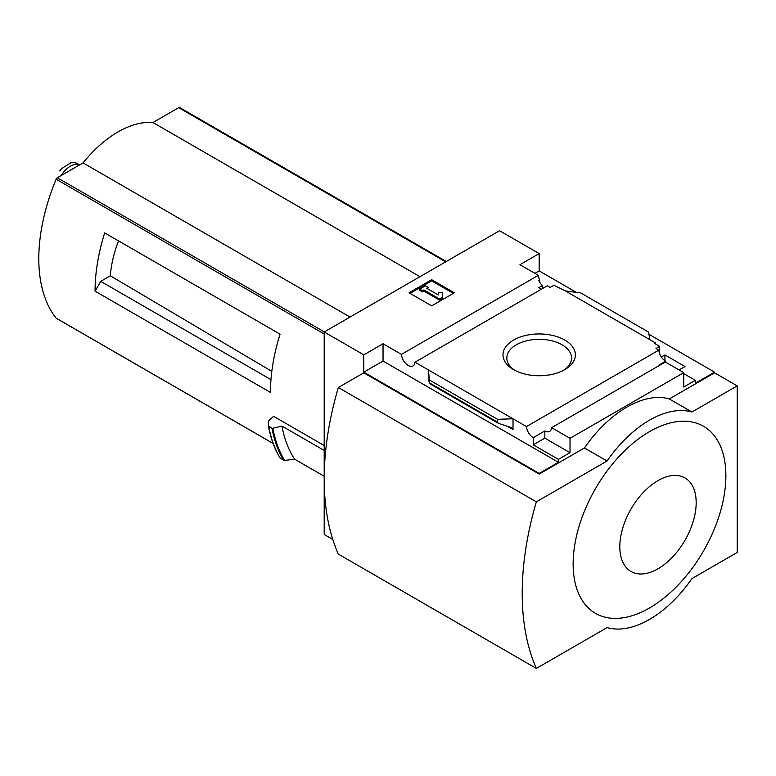<?xml version="1.0" encoding="UTF-8"?>
<svg xmlns="http://www.w3.org/2000/svg" width="776" height="776" viewBox="0 0 776 776"><rect width="100%" height="100%" fill="white"/><g stroke="black" fill="none" stroke-linecap="round" stroke-linejoin="round"><path stroke-width="1.16" d="M541.163 289.332A9.603 5.539 60 0 1 538.757 287.673L542.434 285.558A9.603 5.539 60 0 1 538.757 280.456L539.611 279.961L539.611 282.066M542.434 285.558L542.434 288.594M332.807 539.475L324.193 534.499L324.193 331.983L363.798 354.845L383.034 343.749L401.444 354.37A9.603 5.539 -120 0 0 405.877 363.643A9.603 5.539 -120 0 0 413.016 365.942A9.603 5.539 -120 0 0 414.976 362.188L547.361 285.752L550.213 287.401L553.899 285.277L565.355 290.913L580.855 292.998L648.571 332.099L649.929 339.743L565.355 290.913M661.356 356.999L664.925 354.933L664.925 360.772M664.925 354.933L685.004 366.524L679.068 369.958M659.687 353.749L659.687 346.358L654.74 343.496L655.594 343.011L655.594 343.991M659.687 346.358L656.011 348.482L658.863 350.131A9.603 5.539 60 0 0 665.633 361.218L665.633 362.198M655.594 343.011L649.929 339.743M683.734 373.634L695.335 380.327L695.335 383.266L714.57 372.16L714.57 372.82L737.2 385.876L691.94 412.007A100.017 57.744 120 0 0 607.075 461.002L536.352 501.839A270.135 155.966 120 0 0 536.352 668.427L607.075 627.59A100.017 57.744 120 0 0 691.94 578.595L737.2 552.463L737.2 385.876M564.783 369.628A36.2 20.904 180 0 1 513.586 369.628A36.2 20.904 180 0 1 513.586 340.072A36.2 20.904 180 0 1 564.783 340.072A36.2 20.904 180 0 1 564.783 369.628L564.783 369.628M414.976 362.188L526.477 426.558L658.863 350.131M539.611 279.961A9.603 5.539 60 0 1 538.36 275.325L519.949 264.694L539.184 253.587L539.184 270.902L576.423 292.406M648.959 334.281L714.57 372.16M539.184 270.902L534.945 273.356M659.125 365.603A9.603 5.539 60 0 1 658.562 365.302L665.633 361.218M526.477 426.558A9.603 5.539 -120 0 0 533.248 437.654L544.839 430.952A9.603 5.539 -120 0 0 549.641 431.427A9.603 5.539 -120 0 0 551.61 427.673L665.323 362.023L683.734 372.655L683.734 387.02L695.335 380.327M401.444 354.37L538.36 275.325M112.122 237.214L104.673 232.907A160.021 92.392 -60 0 0 95.06 291.155L100.725 281.358L110.337 275.8A90.763 52.399 -60 0 1 118.524 240.899M271.823 371.355L110.337 275.8M270.97 379.648L100.725 281.358M179.896 107.748A1.998 1.154 120 0 0 179.702 107.573A1.998 1.154 120 0 0 178.703 107.68L152.969 122.53A99.212 57.278 120 0 0 83.042 162.902L57.317 177.752A1.998 1.154 120 0 0 56.114 179.207A160.021 92.392 120 0 0 56.114 318.141A1.998 1.154 120 0 0 56.318 318.315A1.998 1.154 120 0 0 56.561 318.393M324.193 445.531L273.598 416.314L268.312 420.999L268.612 426.373L272.163 428.42L281.979 426.082L324.193 450.458M95.06 291.155L270.446 392.413A160.021 92.392 -60 0 1 280.058 334.165L104.673 232.907M324.193 331.983L499.579 230.724L539.184 253.587M268.418 425.975L272.163 428.42M324.193 476.26L294.618 459.188A164.822 95.157 -60 0 1 281.979 426.082M268.748 426.519A172.825 99.784 -60 0 0 280.427 458.412L284.647 460.449L294.618 459.188M363.798 354.845L363.798 372.16L539.184 473.418L539.184 474.068L363.798 372.82L338.336 387.515L536.352 501.839M551.61 427.673L570.02 438.304L683.734 372.655M539.184 473.418L558.419 462.312L558.419 459.373L570.02 452.68L570.02 438.304M714.57 372.82L669.31 398.942A100.017 57.744 -60 0 0 584.444 447.946L539.184 474.068M558.419 459.373L533.248 444.842L533.248 437.654M498.425 423.347L497.523 422.144L497.523 419.312L513.014 418.788L513.014 429.565L511.568 427.644L498.425 423.347L429.71 383.674L428.439 369.958L428.439 380.735L428.565 379.726L429.71 383.674M383.034 343.749L383.034 361.053L363.798 372.16M558.419 462.312L383.034 361.053M497.523 419.312L429.797 380.211M431.689 279.719L454.319 292.785L431.689 305.851L409.059 292.785L431.689 279.719L431.689 280.863L410.048 293.357M669.31 398.942L691.94 412.007M584.444 447.946L607.075 461.002M338.336 387.515A270.135 155.966 120 0 0 338.336 554.103L536.352 668.427M649.512 431.611A108.009 62.361 120 0 0 573.134 563.9A108.009 62.361 120 0 0 649.512 607.996A108.009 62.361 120 0 0 725.88 475.707A108.009 62.361 120 0 0 649.512 431.611M453.329 293.357L431.689 280.863M423.909 289.933L422.493 290.748L419.67 289.118L425.326 285.849L428.158 287.479L426.742 288.294L438.295 294.967L438.295 292.659L442.301 292.659L442.301 298.42L439.468 300.06L439.468 298.915L423.909 289.933L423.909 291.078L439.468 300.06M442.301 297.276L439.468 298.915M422.493 290.748L422.493 291.892L423.909 291.078M419.67 289.118L419.67 290.253L422.493 291.892M428.158 287.479L427.731 288.866M438.295 293.803L438.295 294.967M544.839 430.952L544.839 438.139L533.248 444.842M570.02 452.68L544.839 438.139M657.99 568.798A54.01 31.185 -60 0 1 624.923 521.744A54.01 31.185 -60 0 1 691.067 483.564A54.01 31.185 -60 0 1 657.99 568.798M515.022 370.414A32.349 18.672 180 0 1 506.844 358.405A32.349 18.672 180 0 1 539.184 339.316A32.349 18.672 180 0 1 571.524 358.405A32.349 18.672 180 0 1 563.347 370.414M419.981 276.683L152.969 122.53M350.054 317.064L83.042 162.902M61.178 175.531A19.604 11.32 -60 0 1 79.511 164.939M59.645 170.924L62.012 168.334L70.82 162.824L74.283 162.475L76.698 163.28M70.519 170.138A22 12.707 -60 0 1 74.69 167.723M324.193 333.99L56.114 179.207M273.113 443.426L56.114 318.141M513.014 429.565L506.97 426.072M428.963 381.045L428.439 380.735M497.523 422.144L429.797 383.043M284.647 460.449A172.398 99.532 -60 0 1 272.9 428.43M283.706 460.304A172.825 99.784 -60 0 1 272.027 428.41M280.146 457.966A172.514 99.6 -60 0 1 268.457 426.14M445.705 261.832L178.703 107.68M324.32 331.915L57.317 177.752M280.204 458.209C274.626 449.081 270.708 438.362 268.428 426.053M446.297 261.493L179.702 107.573M273.142 443.494L56.318 318.315M76.708 163.28L79.55 164.919M70.82 162.824L62.012 168.334"/></g></svg>
